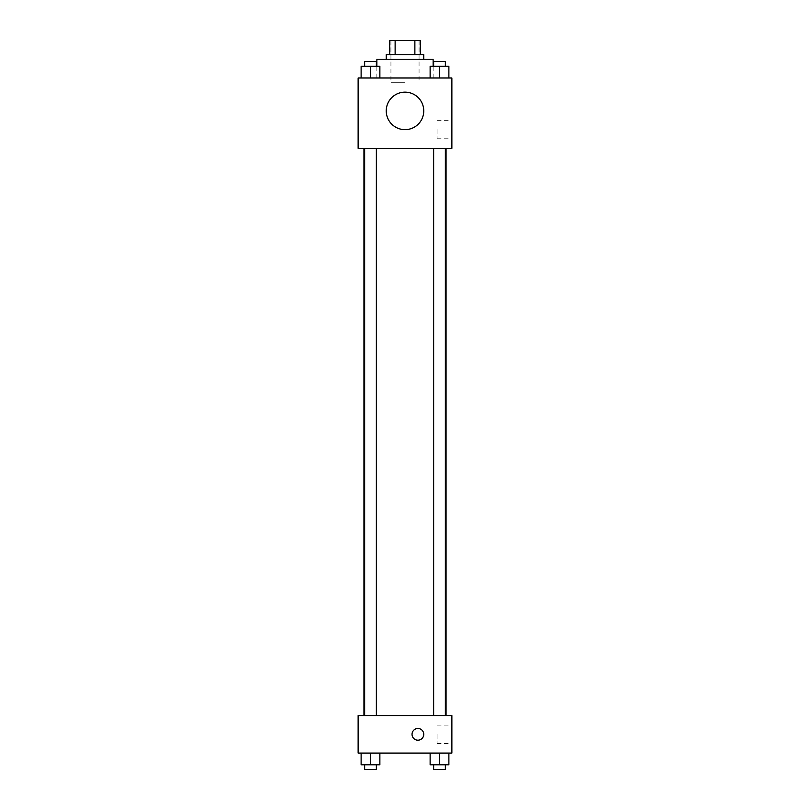 <?xml version="1.0" encoding="UTF-8"?>
<svg xmlns="http://www.w3.org/2000/svg" width="810" height="810" viewBox="0 0 810 810"><rect width="100%" height="100%" fill="white"/><g stroke="black" fill="none" stroke-linecap="round" stroke-linejoin="round"><path stroke-width="0.61" stroke-dasharray="4.05 3.04" d="M405 82.691L390.936 82.691L405 82.691M405 40.5L390.936 40.5L405 40.5M414.872 54.564L414.872 40.5L420.238 40.5L420.238 54.564L395.128 54.564L420.238 54.564M414.872 40.5L389.762 40.5M395.128 54.564L389.762 54.564L395.128 54.564L395.128 40.5M423.751 54.564L386.248 54.564M386.248 59.252L423.751 59.252L386.248 59.252M376.873 59.252L433.127 59.252M405 78.003L376.873 78.003L405 78.003M361.118 78.003L379.87 78.003L361.118 78.003L379.87 78.003L361.118 78.003L379.87 78.003L370.494 78.003L370.494 66.288L361.118 66.288L376.356 66.288L361.118 66.288L361.118 78.003L370.494 78.003L361.118 78.003L361.118 66.288L361.118 78.003L379.87 78.003L370.494 78.003L370.494 66.288L379.87 66.288L364.632 66.288L379.87 66.288L379.87 78.003L379.87 66.288M430.13 78.003L448.882 78.003L430.13 78.003L448.882 78.003L430.13 78.003L448.882 78.003L439.506 78.003L439.506 66.288L430.13 66.288L445.368 66.288L430.13 66.288L430.13 78.003L439.506 78.003L430.13 78.003L430.13 66.288L430.13 78.003L448.882 78.003L439.506 78.003L439.506 66.288L448.882 66.288L433.644 66.288L448.882 66.288L448.882 78.003L448.882 66.288M451.879 78.003L358.121 78.003L358.121 148.331L451.879 148.331L451.879 78.003M358.121 129.57L358.121 135.432L358.121 129.57M405 148.331L363.933 148.331L405 148.331M439.506 148.331L445.368 148.331L439.506 148.331M370.494 148.331L364.632 148.331L370.494 148.331M451.879 129.57L451.879 138.793L451.879 129.57M405 92.148A18.752 18.752 0 0 0 388.759 120.275A18.752 18.752 0 0 0 421.24 120.275A18.752 18.752 0 0 0 405 92.148A18.752 18.752 0 0 0 388.759 120.275A18.752 18.752 0 0 0 421.24 120.275A18.752 18.752 0 0 0 405 92.148M405 129.651A18.752 18.752 0 0 1 388.759 101.523A18.752 18.752 0 0 1 421.24 101.523A18.752 18.752 0 0 1 405 129.651M437.066 129.57L437.066 138.793L437.066 129.57M405 715.584L363.933 715.584L405 715.584M439.506 715.584L445.368 715.584L439.506 715.584M370.494 715.584L364.632 715.584L370.494 715.584M451.879 715.584L358.121 715.584L358.121 753.087L451.879 753.087L451.879 715.584M358.121 734.336L358.121 740.198L358.121 734.336M448.882 764.812L439.506 764.812L448.882 764.812L448.882 753.087L430.13 753.087L448.882 753.087L430.13 753.087L448.882 753.087L430.13 753.087L448.882 753.087L430.13 753.087L448.882 753.087L448.882 764.812L430.13 764.812L430.13 753.087L430.13 764.812L445.368 764.812L439.506 764.812L439.506 753.087L439.506 764.812L430.13 764.812L430.13 753.087M379.87 764.812L370.494 764.812L379.87 764.812L379.87 753.087L361.118 753.087L379.87 753.087L361.118 753.087L379.87 753.087L361.118 753.087L379.87 753.087L361.118 753.087L379.87 753.087L379.87 764.812L361.118 764.812L361.118 753.087L361.118 764.812L376.356 764.812L370.494 764.812L370.494 753.087L370.494 764.812L361.118 764.812L361.118 753.087M451.879 734.336L451.879 743.56L451.879 734.336M417.889 728.484A5.862 5.862 0 0 0 412.817 737.272A5.862 5.862 0 0 0 422.972 737.272A5.862 5.862 0 0 0 417.889 728.484A5.862 5.862 0 0 0 412.817 737.272A5.862 5.862 0 0 0 422.972 737.272A5.862 5.862 0 0 0 417.889 728.484M417.889 740.198A5.862 5.862 0 0 1 412.817 731.41A5.862 5.862 0 0 1 422.972 731.41A5.862 5.862 0 0 1 417.889 740.198M437.066 734.336L437.066 743.56L437.066 734.336M433.644 764.812L433.644 769.5L445.368 769.5L433.644 769.5L445.368 769.5L445.368 764.812L433.644 764.812L445.368 764.812M439.506 764.812L439.506 753.087M364.632 764.812L364.632 769.5L376.356 769.5L364.632 769.5L376.356 769.5L376.356 764.812L364.632 764.812L376.356 764.812M370.494 764.812L370.494 753.087M433.644 66.288L433.644 61.601L445.368 61.601L433.644 61.601L445.368 61.601L445.368 66.288M439.506 78.003L439.506 66.288M364.632 66.288L364.632 61.601L376.356 61.601L364.632 61.601L376.356 61.601L376.356 66.288M370.494 78.003L370.494 66.288M390.936 40.5L390.936 82.691M419.064 40.5L419.064 82.691M433.127 78.003L433.127 66.288M376.873 78.003L376.873 66.288M437.066 138.793L451.879 138.793M437.066 120.356L451.879 120.356M376.356 715.584L376.356 148.331M364.632 715.584L364.632 148.331M445.368 715.584L445.368 148.331M433.644 715.584L433.644 148.331M437.066 743.56L451.879 743.56M437.066 725.122L451.879 725.122"/><path stroke-width="1.21" d="M395.128 54.564L395.128 40.5L389.762 40.5L389.762 54.564L389.762 40.5M395.128 40.5L420.238 40.5L420.238 54.564M414.872 54.564L414.872 40.5M386.248 59.252L386.248 54.564L423.751 54.564L423.751 59.252M433.127 66.288L433.127 59.252L376.873 59.252L376.873 66.288M358.121 78.003L451.879 78.003L451.879 148.331L358.121 148.331L358.121 78.003M405 129.651A18.752 18.752 0 0 1 388.759 101.523A18.752 18.752 0 0 1 421.24 101.523A18.752 18.752 0 0 1 405 129.651M358.121 715.584L451.879 715.584L451.879 753.087L358.121 753.087L358.121 715.584M417.889 740.198A5.862 5.862 0 0 1 412.817 731.41A5.862 5.862 0 0 1 422.972 731.41A5.862 5.862 0 0 1 417.889 740.198M430.13 753.087L430.13 764.812L448.882 764.812L448.882 753.087L448.882 764.812M439.506 764.812L439.506 753.087M445.368 764.812L445.368 769.5L433.644 769.5L433.644 764.812M361.118 753.087L361.118 764.812L379.87 764.812L379.87 753.087L379.87 764.812M370.494 764.812L370.494 753.087M376.356 764.812L376.356 769.5L364.632 769.5L364.632 764.812M430.13 78.003L430.13 66.288L448.882 66.288L448.882 78.003L448.882 66.288M439.506 78.003L439.506 66.288M445.368 66.288L445.368 61.601L433.644 61.601L433.644 66.288M361.118 78.003L361.118 66.288L379.87 66.288L379.87 78.003L379.87 66.288M370.494 78.003L370.494 66.288M376.356 66.288L376.356 61.601L364.632 61.601L364.632 66.288M446.067 715.584L446.067 148.331M363.933 715.584L363.933 148.331M433.644 148.331L433.644 715.584M445.368 148.331L445.368 715.584M376.356 715.584L376.356 148.331M364.632 715.584L364.632 148.331"/></g></svg>
